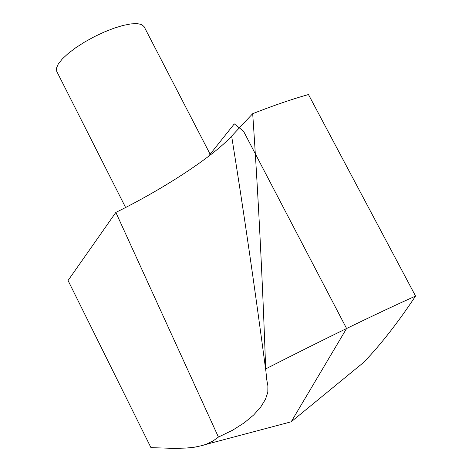 <?xml version="1.0" encoding="UTF-8"?>
<svg xmlns="http://www.w3.org/2000/svg" width="472" height="472" viewBox="0 0 472 472"><rect width="100%" height="100%" fill="white"/><g stroke="black" fill="none" stroke-linecap="round" stroke-linejoin="round"><path stroke-width="0.71" d="M150.951 447.639L174.233 448.4L186.328 448.046L194.446 447.208L202.435 445.497L206.329 444.199L212.955 441.013L218.43 437.078L115.852 212.418L68.056 280.515L150.951 447.639M115.852 212.418C162.633 189.408 212.577 157.028 231.64 136.107L252.691 113.675C258.178 193.756 262.509 278.828 265.677 368.909C325.957 338.182 375.913 313.898 415.549 296.056C398.156 322.299 381.057 344.206 364.254 361.782M363.056 362.885L356 368.673M265.677 368.909L266.768 379.801L267.895 385.913L267.819 392.238L265.411 399.412L260.692 407.1L253.659 414.994L244.29 422.8L232.566 430.246L218.43 437.078M252.691 113.675C273.671 105.451 292.262 99.067 308.464 94.536L415.549 296.056M125.587 207.473L56.758 71.414L56.451 68.169L58.298 63.974L62.245 59.012L68.127 53.525L75.673 47.79L84.5 42.108L94.158 36.769L104.135 32.061L113.911 28.226L122.974 25.458L130.868 23.901L137.199 23.6L141.683 24.556L144.131 26.703L210.482 154.881M208.217 156.627L234.295 123.894L243.499 131.163L346.59 328.5L291.189 421.797L364.313 361.859M231.64 136.107C243.576 210.435 254.951 288.522 265.765 370.361M291.189 421.797L206.358 444.305"/></g></svg>
